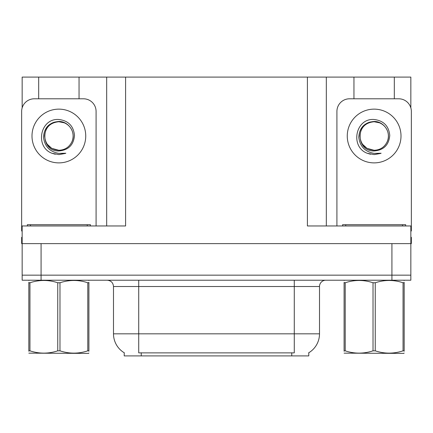 <?xml version="1.0" encoding="UTF-8"?>
<svg xmlns="http://www.w3.org/2000/svg" width="433" height="433" viewBox="0 0 433 433"><rect width="100%" height="100%" fill="white"/><g stroke="black" fill="none" stroke-linecap="round" stroke-linejoin="round"><path stroke-width="0.65" d="M308.783 352.76L308.783 355.904L124.217 355.904L124.217 352.76M41.081 280.211L410.847 280.211L410.847 275.161L22.153 275.161L22.153 243.622L41.081 243.622L41.081 275.161L22.153 275.161L22.153 280.211L41.081 280.211L41.081 275.161L410.847 275.161L410.847 243.622L41.081 243.622M79.05 98.794L79.05 77.096L307.398 77.096L307.398 225.961L410.847 225.961L410.847 243.622L411.35 243.622L411.35 237.316L410.847 237.316M22.153 237.316L21.65 237.316L21.65 243.622L22.153 243.622L22.153 225.961L125.602 225.961L125.602 77.096M38.683 98.794L38.683 77.096L22.153 77.096L22.153 107.877M394.317 98.794L394.317 77.096L410.847 77.096L410.847 107.877M106.68 77.096L106.68 225.961M307.398 77.096L326.32 77.096L326.32 225.961L326.32 77.096L353.95 77.096L353.95 98.794M394.317 77.096L353.95 77.096M38.683 77.096L79.05 77.096M124.406 352.873A22.078 22.078 0 0 1 113.495 333.827L138.722 333.827L138.722 352.873L294.278 352.873L294.278 333.827L319.505 333.827L319.505 286.516A6.306 6.306 0 0 1 325.816 280.211M113.495 333.827L113.495 286.516C113.121 282.684 111.016 280.584 107.184 280.211M308.594 352.873A22.078 22.078 0 0 0 319.505 333.827M410.847 280.211L410.847 275.161M64.252 122.815A14.257 14.257 0 0 1 71.992 141.58C76.219 132.622 68.706 121.256 58.866 121.467C49.335 122.339 44.215 127.551 43.5 137.109C44.561 146.311 49.681 151.745 58.866 153.401L65.859 153.239L58.866 154.603L51.917 153.255C34.662 146.863 40.15 118.009 58.866 119.492C68.306 120.655 73.518 125.949 74.498 135.383C73.648 144.968 68.436 150.159 58.866 150.955C40.237 151.582 40.123 120.888 58.866 121.743C50.206 122.599 45.454 127.351 44.61 136.011C45.454 144.671 50.206 149.423 58.866 150.267C64.955 150.029 69.329 147.133 71.992 141.58A14.257 14.257 0 0 0 64.252 122.815L58.866 121.743C50.206 122.599 45.454 127.351 44.61 136.011C45.454 144.671 50.206 149.423 58.866 150.267L51.738 148.357L47.186 144.184M63.288 122.458L58.866 121.754M22.153 231.016A12.617 12.617 0 0 0 21.65 231.006L21.65 111.411A12.617 12.617 0 0 1 34.267 98.794L83.466 98.794A12.617 12.617 0 0 1 96.083 111.411L96.083 225.961M51.982 153.282L55.256 154.251M58.866 154.603L65.302 153.455M27.328 225.961L27.328 224.7L90.405 224.7L90.405 225.961M88.906 353.052L88.516 353.382L28.827 353.155M88.906 351.244L88.906 350.833C88.906 353.885 88.906 353.885 88.906 350.833L87.791 350.833L87.791 282.76C78.562 279.707 69.291 279.707 59.981 282.76L57.751 282.76C48.518 279.707 39.251 279.707 29.942 282.76L28.827 282.76C28.827 279.702 28.827 279.702 28.827 282.76L28.827 282.348M59.981 282.76L59.981 350.833C69.215 353.885 78.481 353.885 87.791 350.833M59.981 350.833L57.751 350.833L57.751 282.76M88.906 282.348L88.906 282.76C88.906 279.702 88.906 279.702 88.906 282.76L87.791 282.76M88.906 280.503L88.516 280.211M88.906 282.76L88.906 350.833M29.942 282.76L29.942 350.833L28.827 350.833L28.827 282.76M29.942 350.833C39.17 353.885 48.442 353.885 57.751 350.833M28.827 350.833C28.827 353.885 28.827 353.885 28.827 350.833L28.827 351.244M342.595 225.961L342.595 224.7L405.672 224.7L405.672 225.961M379.519 122.815A14.257 14.257 0 0 1 387.259 141.58C391.486 132.622 383.968 121.256 374.134 121.467C364.602 122.339 359.482 127.551 358.768 137.109C359.828 146.311 364.949 151.745 374.134 153.401L381.127 153.239L374.134 154.603L367.184 153.255C349.929 146.863 355.417 118.009 374.134 119.492C383.573 120.655 388.785 125.949 389.765 135.383C388.915 144.968 383.703 150.159 374.134 150.955C355.504 151.582 355.39 120.888 374.134 121.743C365.474 122.599 360.721 127.351 359.877 136.011C360.721 144.671 365.474 149.423 374.134 150.267C380.223 150.029 384.596 147.133 387.259 141.58A14.257 14.257 0 0 0 379.519 122.815L374.134 121.743C365.474 122.599 360.721 127.351 359.877 136.011C360.721 144.671 365.474 149.423 374.134 150.267L367.005 148.357L362.453 144.184M378.556 122.458L374.134 121.754M336.917 225.961L336.917 111.411A12.617 12.617 0 0 1 349.534 98.794L398.733 98.794A12.617 12.617 0 0 1 411.35 111.411L411.35 231.006A12.617 12.617 0 0 0 410.847 231.016M367.249 153.282L370.524 154.251M374.134 154.603L380.569 153.455M404.173 353.052L403.778 353.382L344.094 353.155M404.173 351.244L404.173 350.833C404.173 353.885 404.173 353.885 404.173 350.833L403.058 350.833L403.058 282.76C393.83 279.707 384.558 279.707 375.249 282.76L373.019 282.76C363.785 279.707 354.519 279.707 345.209 282.76L344.094 282.76C344.094 279.702 344.094 279.702 344.094 282.76L344.094 282.348M375.249 282.76L375.249 350.833C384.482 353.885 393.749 353.885 403.058 350.833M375.249 350.833L373.019 350.833L373.019 282.76M404.173 282.348L404.173 282.76C404.173 279.702 404.173 279.702 404.173 282.76L403.058 282.76M404.173 280.503L403.778 280.211M404.173 282.76L404.173 350.833M345.209 282.76L345.209 350.833L344.094 350.833L344.094 282.76M345.209 350.833C354.438 353.885 363.709 353.885 373.019 350.833M344.094 350.833C344.094 353.885 344.094 353.885 344.094 350.833L344.094 351.244M391.919 243.622L391.919 280.211M291.755 355.904L291.755 352.76M141.245 355.904L141.245 352.76M294.278 280.211L294.278 286.516L113.495 286.516M319.505 286.516L294.278 286.516L294.278 333.827L138.722 333.827L138.722 280.211M58.866 109.138A26.873 26.873 0 0 1 85.739 136.011A26.873 26.873 0 0 1 58.866 162.884A26.873 26.873 0 0 1 31.993 136.011A26.873 26.873 0 0 1 58.866 109.138M87.249 224.7L87.249 225.961M30.483 224.7L30.483 225.961M402.517 224.7L402.517 225.961M345.75 224.7L345.75 225.961M374.134 109.138A26.873 26.873 0 0 1 401.007 136.011A26.873 26.873 0 0 1 374.134 162.884A26.873 26.873 0 0 1 347.261 136.011A26.873 26.873 0 0 1 374.134 109.138M29.222 280.211L28.827 280.438M344.484 280.211L344.094 280.438"/></g></svg>
